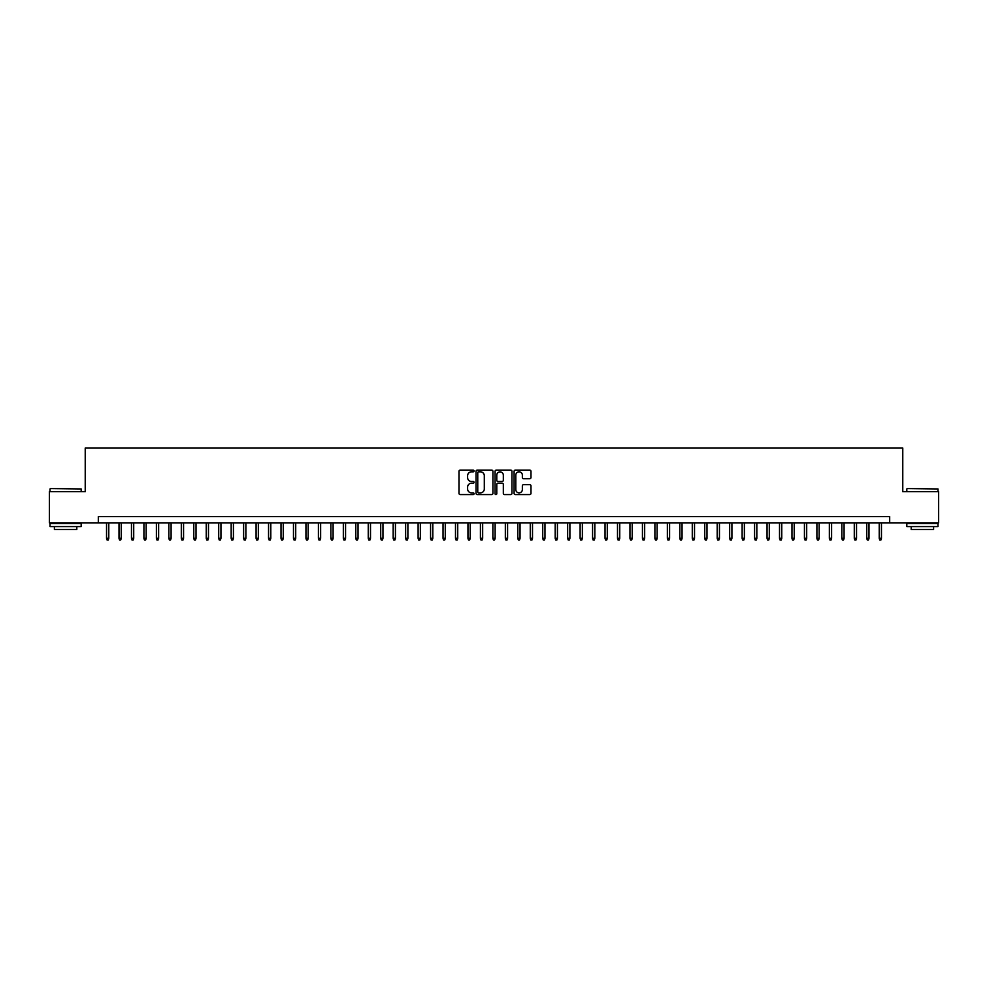 <?xml version="1.0" encoding="UTF-8"?>
<svg xmlns="http://www.w3.org/2000/svg" width="988" height="988" viewBox="0 0 988 988"><rect width="100%" height="100%" fill="white"/><g stroke="black" fill="none" stroke-linecap="round" stroke-linejoin="round"><path stroke-width="1.48" d="M474.055 470.967A0.852 0.852 0 0 0 473.203 470.115L460.21 470.115A1.223 1.223 0 0 0 458.988 471.338L458.988 493.358A1.223 1.223 0 0 0 460.21 494.58L473.203 494.58A0.852 0.852 0 0 0 474.055 493.728A0.852 0.852 0 0 0 473.203 492.864L471.523 492.864A3.915 3.915 0 0 1 467.608 488.949L467.608 487.121A3.915 3.915 0 0 1 471.523 483.206L473.203 483.206A0.852 0.852 0 0 0 474.055 482.342A0.852 0.852 0 0 0 473.203 481.489L471.523 481.489A3.915 3.915 0 0 1 467.608 477.575L467.608 475.747A3.915 3.915 0 0 1 471.523 471.832L473.203 471.832A0.852 0.852 0 0 0 474.055 470.967M529.753 478.735A1.223 1.223 0 0 0 530.976 477.513L530.976 471.338A1.223 1.223 0 0 0 529.753 470.115L515.316 470.115A1.223 1.223 0 0 0 514.093 471.338L514.093 493.358A1.223 1.223 0 0 0 515.316 494.58L529.753 494.58A1.223 1.223 0 0 0 530.976 493.358L530.976 485.898A1.223 1.223 0 0 0 529.753 484.676L523.578 484.676A1.223 1.223 0 0 0 522.356 485.898L522.356 489.591A3.273 3.273 0 0 1 519.083 492.864A3.273 3.273 0 0 1 515.81 489.591L515.81 475.105A3.273 3.273 0 0 1 519.083 471.832A3.273 3.273 0 0 1 522.356 475.105L522.356 477.513A1.223 1.223 0 0 0 523.578 478.735L529.753 478.735M98.318 522.85L49.4 522.85L49.4 491.691L85.227 491.691L85.227 448.07L902.773 448.07L902.773 491.691L938.6 491.691L938.6 522.85L889.682 522.85L889.682 516.625L98.318 516.625L98.318 522.85L889.682 522.85M492.926 471.338A1.223 1.223 0 0 0 491.703 470.115L477.266 470.115A1.223 1.223 0 0 0 476.043 471.338L476.043 493.358A1.223 1.223 0 0 0 477.266 494.58L491.703 494.58A1.223 1.223 0 0 0 492.926 493.358L492.926 471.338M496.297 470.115L510.734 470.115A1.223 1.223 0 0 1 511.957 471.338L511.957 493.358A1.223 1.223 0 0 1 510.734 494.58L504.547 494.58A1.223 1.223 0 0 1 503.324 493.358L503.324 484.429A1.223 1.223 0 0 0 502.102 483.206L498.001 483.206A1.223 1.223 0 0 0 496.779 484.429L496.779 493.728A0.852 0.852 0 0 1 495.927 494.58A0.852 0.852 0 0 1 495.074 493.728L495.074 471.338A1.223 1.223 0 0 1 496.297 470.115M478.612 471.832A0.852 0.852 0 0 0 477.76 472.684L477.76 492.012A0.852 0.852 0 0 0 478.612 492.864L480.39 492.864A3.915 3.915 0 0 0 484.305 488.949L484.305 475.747A3.915 3.915 0 0 0 480.39 471.832L478.612 471.832M503.324 475.166A3.273 3.273 0 0 0 500.052 471.894A3.273 3.273 0 0 0 496.779 475.166L496.779 480.267A1.223 1.223 0 0 0 498.001 481.489L502.102 481.489A1.223 1.223 0 0 0 503.324 480.267L503.324 475.166M108.779 538.299L108.285 539.93L107.037 539.93L106.543 538.299L108.779 538.299L108.779 522.85M106.543 538.299L106.543 522.85M50.4 488.578L81.177 488.949L50.4 488.578M65.603 526.592L50.018 526.592L50.018 523.479L81.177 523.479L81.177 526.592L65.603 526.592M76.817 526.592L76.817 529.457L54.389 529.457L54.389 526.592M907.194 488.578L937.983 488.949L907.194 488.578M922.397 526.592L906.823 526.592L906.823 523.479L937.983 523.479L937.983 526.592L922.397 526.592M933.611 526.592L933.611 529.457L911.183 529.457L911.183 526.592M121.252 538.299L120.746 539.93L119.499 539.93L119.005 538.299L121.252 538.299L121.252 522.85M119.005 538.299L119.005 522.85M133.713 538.299L133.207 539.93L131.96 539.93L131.466 538.299L133.713 538.299L133.713 522.85M131.466 538.299L131.466 522.85M146.175 538.299L145.668 539.93L144.421 539.93L143.927 538.299L146.175 538.299L146.175 522.85M143.927 538.299L143.927 522.85M158.636 538.299L158.129 539.93L156.894 539.93L156.388 538.299L158.636 538.299L158.636 522.85M156.388 538.299L156.388 522.85M171.097 538.299L170.603 539.93L169.356 539.93L168.849 538.299L171.097 538.299L171.097 522.85M168.849 538.299L168.849 522.85M183.558 538.299L183.064 539.93L181.817 539.93L181.31 538.299L183.558 538.299L183.558 522.85M181.31 538.299L181.31 522.85M196.019 538.299L195.525 539.93L194.278 539.93L193.784 538.299L196.019 538.299L196.019 522.85M193.784 538.299L193.784 522.85M208.48 538.299L207.986 539.93L206.739 539.93L206.245 538.299L208.48 538.299L208.48 522.85M206.245 538.299L206.245 522.85M220.942 538.299L220.448 539.93L219.2 539.93L218.706 538.299L220.942 538.299L220.942 522.85M218.706 538.299L218.706 522.85M233.415 538.299L232.909 539.93L231.661 539.93L231.167 538.299L233.415 538.299L233.415 522.85M231.167 538.299L231.167 522.85M245.876 538.299L245.37 539.93L244.122 539.93L243.628 538.299L245.876 538.299L245.876 522.85M243.628 538.299L243.628 522.85M258.337 538.299L257.831 539.93L256.584 539.93L256.09 538.299L258.337 538.299L258.337 522.85M256.09 538.299L256.09 522.85M270.798 538.299L270.292 539.93L269.057 539.93L268.551 538.299L270.798 538.299L270.798 522.85M268.551 538.299L268.551 522.85M283.26 538.299L282.766 539.93L281.518 539.93L281.012 538.299L283.26 538.299L283.26 522.85M281.012 538.299L281.012 522.85M295.721 538.299L295.227 539.93L293.979 539.93L293.473 538.299L295.721 538.299L295.721 522.85M293.473 538.299L293.473 522.85M308.182 538.299L307.688 539.93L306.441 539.93L305.947 538.299L308.182 538.299L308.182 522.85M305.947 538.299L305.947 522.85M320.643 538.299L320.149 539.93L318.902 539.93L318.408 538.299L320.643 538.299L320.643 522.85M318.408 538.299L318.408 522.85M333.104 538.299L332.61 539.93L331.363 539.93L330.869 538.299L333.104 538.299L333.104 522.85M330.869 538.299L330.869 522.85M345.565 538.299L345.071 539.93L343.824 539.93L343.33 538.299L345.565 538.299L345.565 522.85M343.33 538.299L343.33 522.85M358.039 538.299L357.533 539.93L356.285 539.93L355.791 538.299L358.039 538.299L358.039 522.85M355.791 538.299L355.791 522.85M370.5 538.299L369.994 539.93L368.746 539.93L368.252 538.299L370.5 538.299L370.5 522.85M368.252 538.299L368.252 522.85M382.961 538.299L382.455 539.93L381.22 539.93L380.713 538.299L382.961 538.299L382.961 522.85M380.713 538.299L380.713 522.85M395.422 538.299L394.928 539.93L393.681 539.93L393.175 538.299L395.422 538.299L395.422 522.85M393.175 538.299L393.175 522.85M407.883 538.299L407.389 539.93L406.142 539.93L405.636 538.299L407.883 538.299L407.883 522.85M405.636 538.299L405.636 522.85M420.345 538.299L419.851 539.93L418.603 539.93L418.109 538.299L420.345 538.299L420.345 522.85M418.109 538.299L418.109 522.85M432.806 538.299L432.312 539.93L431.064 539.93L430.57 538.299L432.806 538.299L432.806 522.85M430.57 538.299L430.57 522.85M445.267 538.299L444.773 539.93L443.526 539.93L443.032 538.299L445.267 538.299L445.267 522.85M443.032 538.299L443.032 522.85M457.728 538.299L457.234 539.93L455.987 539.93L455.493 538.299L457.728 538.299L457.728 522.85M455.493 538.299L455.493 522.85M470.202 538.299L469.695 539.93L468.448 539.93L467.954 538.299L470.202 538.299L470.202 522.85M467.954 538.299L467.954 522.85M482.663 538.299L482.156 539.93L480.909 539.93L480.415 538.299L482.663 538.299L482.663 522.85M480.415 538.299L480.415 522.85M495.124 538.299L494.618 539.93L493.383 539.93L492.876 538.299L495.124 538.299L495.124 522.85M492.876 538.299L492.876 522.85M507.585 538.299L507.091 539.93L505.844 539.93L505.337 538.299L507.585 538.299L507.585 522.85M505.337 538.299L505.337 522.85M520.046 538.299L519.552 539.93L518.305 539.93L517.798 538.299L520.046 538.299L520.046 522.85M517.798 538.299L517.798 522.85M532.507 538.299L532.013 539.93L530.766 539.93L530.272 538.299L532.507 538.299L532.507 522.85M530.272 538.299L530.272 522.85M544.968 538.299L544.474 539.93L543.227 539.93L542.733 538.299L544.968 538.299L544.968 522.85M542.733 538.299L542.733 522.85M557.43 538.299L556.936 539.93L555.688 539.93L555.194 538.299L557.43 538.299L557.43 522.85M555.194 538.299L555.194 522.85M569.891 538.299L569.397 539.93L568.149 539.93L567.655 538.299L569.891 538.299L569.891 522.85M567.655 538.299L567.655 522.85M582.364 538.299L581.858 539.93L580.611 539.93L580.117 538.299L582.364 538.299L582.364 522.85M580.117 538.299L580.117 522.85M594.825 538.299L594.319 539.93L593.072 539.93L592.578 538.299L594.825 538.299L594.825 522.85M592.578 538.299L592.578 522.85M607.287 538.299L606.78 539.93L605.545 539.93L605.039 538.299L607.287 538.299L607.287 522.85M605.039 538.299L605.039 522.85M619.748 538.299L619.254 539.93L618.006 539.93L617.5 538.299L619.748 538.299L619.748 522.85M617.5 538.299L617.5 522.85M632.209 538.299L631.715 539.93L630.468 539.93L629.961 538.299L632.209 538.299L632.209 522.85M629.961 538.299L629.961 522.85M644.67 538.299L644.176 539.93L642.929 539.93L642.435 538.299L644.67 538.299L644.67 522.85M642.435 538.299L642.435 522.85M657.131 538.299L656.637 539.93L655.39 539.93L654.896 538.299L657.131 538.299L657.131 522.85M654.896 538.299L654.896 522.85M669.592 538.299L669.098 539.93L667.851 539.93L667.357 538.299L669.592 538.299L669.592 522.85M667.357 538.299L667.357 522.85M682.053 538.299L681.559 539.93L680.312 539.93L679.818 538.299L682.053 538.299L682.053 522.85M679.818 538.299L679.818 522.85M694.527 538.299L694.021 539.93L692.773 539.93L692.279 538.299L694.527 538.299L694.527 522.85M692.279 538.299L692.279 522.85M706.988 538.299L706.482 539.93L705.234 539.93L704.74 538.299L706.988 538.299L706.988 522.85M704.74 538.299L704.74 522.85M719.449 538.299L718.943 539.93L717.708 539.93L717.202 538.299L719.449 538.299L719.449 522.85M717.202 538.299L717.202 522.85M731.91 538.299L731.416 539.93L730.169 539.93L729.663 538.299L731.91 538.299L731.91 522.85M729.663 538.299L729.663 522.85M744.372 538.299L743.878 539.93L742.63 539.93L742.124 538.299L744.372 538.299L744.372 522.85M742.124 538.299L742.124 522.85M756.833 538.299L756.339 539.93L755.091 539.93L754.585 538.299L756.833 538.299L756.833 522.85M754.585 538.299L754.585 522.85M769.294 538.299L768.8 539.93L767.553 539.93L767.059 538.299L769.294 538.299L769.294 522.85M767.059 538.299L767.059 522.85M781.755 538.299L781.261 539.93L780.014 539.93L779.52 538.299L781.755 538.299L781.755 522.85M779.52 538.299L779.52 522.85M794.216 538.299L793.722 539.93L792.475 539.93L791.981 538.299L794.216 538.299L794.216 522.85M791.981 538.299L791.981 522.85M806.69 538.299L806.183 539.93L804.936 539.93L804.442 538.299L806.69 538.299L806.69 522.85M804.442 538.299L804.442 522.85M819.151 538.299L818.644 539.93L817.397 539.93L816.903 538.299L819.151 538.299L819.151 522.85M816.903 538.299L816.903 522.85M831.612 538.299L831.106 539.93L829.871 539.93L829.364 538.299L831.612 538.299L831.612 522.85M829.364 538.299L829.364 522.85M844.073 538.299L843.579 539.93L842.332 539.93L841.825 538.299L844.073 538.299L844.073 522.85M841.825 538.299L841.825 522.85M856.534 538.299L856.04 539.93L854.793 539.93L854.287 538.299L856.534 538.299L856.534 522.85M854.287 538.299L854.287 522.85M868.995 538.299L868.501 539.93L867.254 539.93L866.748 538.299L868.995 538.299L868.995 522.85M866.748 538.299L866.748 522.85M881.457 538.299L880.963 539.93L879.715 539.93L879.221 538.299L881.457 538.299L881.457 522.85M879.221 538.299L879.221 522.85M50.018 491.691L50.018 488.949M57.131 523.479L57.131 522.85M74.075 523.479L74.075 522.85M81.177 491.691L81.177 488.949M906.823 491.691L906.823 488.949M913.925 523.479L913.925 522.85M930.869 523.479L930.869 522.85M937.983 491.691L937.983 488.949"/></g></svg>
